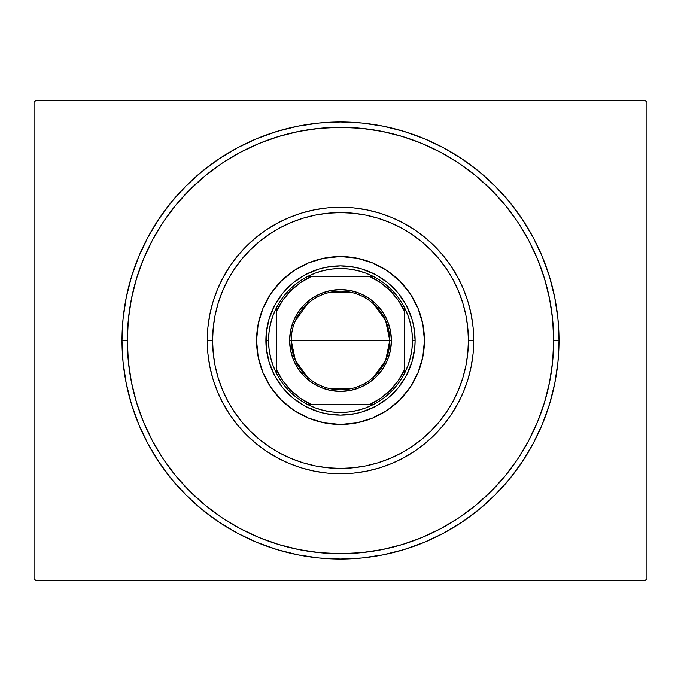 <?xml version="1.0" encoding="UTF-8"?>
<svg xmlns="http://www.w3.org/2000/svg" width="681" height="681" viewBox="0 0 681 681"><rect width="100%" height="100%" fill="white"/><g stroke="black" fill="none" stroke-linecap="round" stroke-linejoin="round"><path stroke-width="1.02" d="M127.321 340.5A213.179 213.179 0 0 0 152.51 441.033A213.179 213.179 0 0 1 152.51 239.967L143.546 258.916L136.498 278.614L131.416 298.908L128.343 319.602L127.321 340.5L121.984 340.5L127.321 340.5A213.179 213.179 0 0 1 340.5 127.321A213.179 213.179 0 0 1 553.679 340.5L559.016 340.5A218.516 218.516 0 0 1 340.5 559.016A218.516 218.516 0 0 1 121.984 340.5L123.04 361.917L126.189 383.131L131.399 403.927L138.618 424.118L147.786 443.51L158.818 461.897L171.586 479.126L185.99 495.01L201.874 509.414L219.103 522.182L237.49 533.214L256.882 542.382L277.073 549.601L297.869 554.811L319.083 557.96L340.5 559.016L361.917 557.96L383.131 554.811L403.927 549.601L424.118 542.382L443.51 533.214L461.897 522.182L479.126 509.414L495.01 495.01L509.414 479.126L522.182 461.897L533.214 443.51L542.382 424.118L549.601 403.927L554.811 383.131L557.96 361.917L559.016 340.5L557.96 319.083L554.811 297.869L549.601 277.073L542.382 256.882L533.214 237.49L522.182 219.103L509.414 201.874L495.01 185.99L479.126 171.586L461.897 158.818L443.51 147.786L424.118 138.618L403.927 131.399L383.131 126.189L361.917 123.04L340.5 121.984L319.083 123.04L297.869 126.189L277.073 131.399L256.882 138.618L237.49 147.786L219.103 158.818L201.874 171.586L185.99 185.99L171.586 201.874L158.818 219.103L147.786 237.49L138.618 256.882L131.399 277.073L126.189 297.869L123.04 319.083L121.984 340.5A218.516 218.516 0 0 1 340.5 121.984A218.516 218.516 0 0 1 559.016 340.5L553.679 340.5A213.179 213.179 0 0 1 528.49 441.033A213.179 213.179 0 0 0 528.49 239.967A213.179 213.179 0 0 1 340.5 553.679A213.179 213.179 0 0 1 127.321 340.5L128.343 361.398L131.416 382.092L136.498 402.386L143.546 422.084L152.493 440.99L163.244 458.934L175.707 475.738L189.761 491.239L205.262 505.293L222.185 517.832A213.179 213.179 0 0 1 163.168 458.815A213.179 213.179 0 0 0 222.185 517.832L240.01 528.507L258.916 537.454L278.614 544.502L298.908 549.584L319.602 552.657L340.5 553.679L361.398 552.657L382.092 549.584L402.386 544.502L422.084 537.454L440.99 528.507L458.934 517.756L475.738 505.293L491.239 491.239L505.293 475.738L517.832 458.815A213.179 213.179 0 0 1 458.815 517.832A213.179 213.179 0 0 0 517.832 458.815L528.507 440.99L537.454 422.084L544.502 402.386L549.584 382.092L552.657 361.398L553.679 340.5L552.657 319.602L549.584 298.908L544.502 278.614L537.454 258.916L528.507 240.01L517.756 222.066L505.293 205.262L491.239 189.761L475.738 175.707L458.815 163.168A213.179 213.179 0 0 1 517.832 222.185A213.179 213.179 0 0 0 458.815 163.168L440.99 152.493L422.084 143.546L402.386 136.498L382.092 131.416L361.398 128.343L340.5 127.321L319.602 128.343L298.908 131.416L278.614 136.498L258.916 143.546L240.01 152.493L222.066 163.244L205.262 175.707L189.761 189.761L175.707 205.262L163.168 222.185A213.179 213.179 0 0 1 222.185 163.168A213.179 213.179 0 0 0 163.168 222.185L152.51 239.967A213.179 213.179 0 0 0 127.321 340.5M239.967 528.49A213.179 213.179 0 0 0 441.033 528.49A213.179 213.179 0 0 1 239.967 528.49L239.967 528.49M645.35 100.669L35.65 100.669L645.35 100.669L646.95 102.269L646.95 578.731L646.95 102.269L645.35 100.669M35.65 580.331L645.35 580.331L35.65 580.331L34.05 578.731L34.05 102.269L34.05 578.731L35.65 580.331M646.95 578.731L645.35 580.331L646.95 578.731M34.05 102.269L35.65 100.669L34.05 102.269M239.967 152.51A213.179 213.179 0 0 1 441.033 152.51L441.033 152.51A213.179 213.179 0 0 0 239.967 152.51M473.738 340.5L468.409 340.5A127.909 127.909 0 0 1 340.5 468.409A127.909 127.909 0 0 1 212.591 340.5L207.262 340.5A133.238 133.238 0 0 0 340.5 473.738A133.238 133.238 0 0 0 473.738 340.5A133.238 133.238 0 0 1 340.5 473.738A133.238 133.238 0 0 1 207.262 340.5A133.238 133.238 0 0 1 340.5 207.262A133.238 133.238 0 0 1 473.738 340.5L473.099 353.558L471.175 366.497L468 379.181L463.599 391.49L458.007 403.305L451.282 414.525L443.493 425.029L434.716 434.716L425.029 443.493L414.525 451.282L403.305 458.007L391.49 463.599L379.181 468L366.497 471.175L353.558 473.099L340.5 473.738L327.442 473.099L314.503 471.175L301.819 468L289.51 463.599L277.695 458.007L266.475 451.282L255.971 443.493L246.284 434.716L237.507 425.029L229.718 414.525L222.993 403.305L217.401 391.49L213 379.181L209.825 366.497L207.901 353.558L207.262 340.5L207.901 327.442L209.825 314.503L213 301.819L217.401 289.51L222.993 277.695L229.718 266.475L237.507 255.971L246.284 246.284L255.971 237.507L266.475 229.718L277.695 222.993L289.51 217.401L301.819 213L314.503 209.825L327.442 207.901L340.5 207.262L353.558 207.901L366.497 209.825L379.181 213L391.49 217.401L403.305 222.993L414.525 229.718L425.029 237.507L434.716 246.284L443.493 255.971L451.282 266.475L458.007 277.695L463.599 289.51L468 301.819L471.175 314.503L473.099 327.442L473.738 340.5A133.238 133.238 0 0 0 340.5 207.262A133.238 133.238 0 0 0 207.262 340.5L212.591 340.5L213.204 353.039L215.051 365.45L218.099 377.632L222.329 389.447L227.692 400.794L234.145 411.562L241.627 421.641L250.055 430.945L259.359 439.373L269.438 446.855L280.206 453.308L291.553 458.671L303.368 462.901L315.55 465.949L327.961 467.796L340.5 468.409L353.039 467.796L365.45 465.949L377.632 462.901L389.447 458.671L400.794 453.308L411.562 446.855L421.641 439.373L430.945 430.945L439.373 421.641L446.855 411.562L453.308 400.794L458.671 389.447L462.901 377.632L465.949 365.45L467.796 353.039L468.409 340.5L467.796 327.961L465.949 315.55L462.901 303.368L458.671 291.553L453.308 280.206L446.855 269.438L439.373 259.359L430.945 250.055L421.641 241.627L411.562 234.145L400.794 227.692L389.447 222.329L377.632 218.099L365.45 215.051L353.039 213.204L340.5 212.591L327.961 213.204L315.55 215.051L303.368 218.099L291.553 222.329L280.206 227.692L269.438 234.145L259.359 241.627L250.055 250.055L241.627 259.359L234.145 269.438L227.692 280.206L222.329 291.553L218.099 303.368L215.051 315.55L213.204 327.961L212.591 340.5A127.909 127.909 0 0 1 340.5 212.591A127.909 127.909 0 0 1 468.409 340.5L473.738 340.5M270.672 293.92A83.942 83.942 0 0 0 256.558 340.5A83.942 83.942 0 0 1 340.5 256.558A83.942 83.942 0 0 1 424.442 340.5A83.942 83.942 0 0 0 410.328 293.92M410.26 293.817A83.942 83.942 0 0 0 405.433 287.305M405.34 287.195A83.942 83.942 0 0 0 399.909 281.202M399.798 281.091A83.942 83.942 0 0 0 393.805 275.66M393.695 275.567A83.942 83.942 0 0 0 387.183 270.74M387.08 270.672A83.942 83.942 0 0 0 293.92 270.672M293.817 270.74A83.942 83.942 0 0 0 287.305 275.567M287.195 275.66A83.942 83.942 0 0 0 281.202 281.091M281.091 281.202A83.942 83.942 0 0 0 275.66 287.195M275.567 287.305A83.942 83.942 0 0 0 270.74 293.817M410.328 387.08A83.942 83.942 0 0 0 424.442 340.5L422.824 356.878L418.049 372.626L410.294 387.131L399.858 399.858L387.131 410.294L372.626 418.049L356.878 422.824L340.5 424.442L324.122 422.824L308.374 418.049L293.869 410.294L281.142 399.858L270.706 387.131L262.951 372.626L258.176 356.878L256.558 340.5L258.176 324.122L262.951 308.374L270.706 293.869L281.142 281.142L293.869 270.706L308.374 262.951L324.122 258.176L340.5 256.558L356.878 258.176L372.626 262.951L387.131 270.706L399.858 281.142L410.294 293.869L418.049 308.374L422.824 324.122L424.442 340.5A83.942 83.942 0 0 1 340.5 424.442A83.942 83.942 0 0 1 256.558 340.5A83.942 83.942 0 0 0 270.672 387.08M544.502 278.614L537.454 258.916L544.502 278.614M278.614 136.498L258.916 143.546L278.614 136.498M136.498 402.386L143.546 422.084L136.498 402.386M402.386 544.502L422.084 537.454L402.386 544.502M333.188 414.755L340.5 415.112L325.944 413.682L318.844 411.903L305.326 406.302L293.162 398.181L282.819 387.838L274.698 375.674L269.097 362.156L266.245 347.812L266.245 333.188L265.888 340.5A74.612 74.612 0 0 0 340.5 415.112A74.612 74.612 0 0 0 415.112 340.5L414.755 347.812L415.112 340.5L412.448 340.5A71.948 71.948 0 0 1 404.454 373.46L407.919 365.637L410.422 357.457L411.937 349.038L412.448 340.5L411.937 331.962L410.422 323.543L407.919 315.363L404.454 307.54A71.948 71.948 0 0 1 412.448 340.5L415.112 340.5A74.612 74.612 0 0 1 340.5 415.112A74.612 74.612 0 0 1 265.888 340.5A74.612 74.612 0 0 1 340.5 265.888A74.612 74.612 0 0 1 415.112 340.5A74.612 74.612 0 0 0 340.5 265.888A74.612 74.612 0 0 0 265.888 340.5L268.552 340.5L265.888 340.5M347.812 266.245L340.5 265.888L355.056 267.318L362.156 269.097L375.674 274.698L387.838 282.819L398.181 293.162L406.302 305.326L411.903 318.844L413.682 325.944L415.112 340.5M270.74 387.183A83.942 83.942 0 0 0 275.567 393.695M275.66 393.805A83.942 83.942 0 0 0 281.091 399.798M281.202 399.909A83.942 83.942 0 0 0 287.195 405.34M287.305 405.433A83.942 83.942 0 0 0 293.817 410.26M293.92 410.328A83.942 83.942 0 0 0 387.08 410.328M387.183 410.26A83.942 83.942 0 0 0 393.695 405.433M393.805 405.34A83.942 83.942 0 0 0 399.798 399.909M399.909 399.798A83.942 83.942 0 0 0 405.34 393.805M405.433 393.695A83.942 83.942 0 0 0 410.26 387.183M422.824 324.122L420.824 316.137M356.878 258.176L348.732 256.967M324.122 258.176L316.137 260.176M258.176 324.122L256.967 332.268M258.176 356.878L260.176 364.863M324.122 422.824L332.268 424.033M356.878 422.824L364.863 420.824M422.824 356.878L424.033 348.732M414.755 347.812L411.903 362.156L406.302 375.674L398.181 387.838L387.838 398.181L375.674 406.302L362.156 411.903L355.056 413.682L340.5 415.112M266.245 333.188L269.097 318.844L274.698 305.326L282.819 293.162L293.162 282.819L305.326 274.698L318.844 269.097L325.944 267.318L340.5 265.888M373.869 304.211L385.642 320.683L389.796 340.5A49.296 49.296 0 0 0 340.5 291.204A49.296 49.296 0 0 0 291.204 340.5L289.604 340.5A50.896 50.896 0 0 1 340.5 289.604A50.896 50.896 0 0 1 391.396 340.5L291.204 340.5A49.296 49.296 0 0 1 340.5 291.204A49.296 49.296 0 0 1 389.796 340.5L385.642 360.317L373.869 376.789M295.154 321.168L307.131 304.211M328.055 292.796L352.945 292.796M373.46 404.454A71.948 71.948 0 0 1 307.54 404.454L315.363 407.919L323.543 410.422L331.962 411.937L340.5 412.448L349.038 411.937L357.457 410.422L365.637 407.919L373.46 404.454A71.948 71.948 0 0 0 404.454 373.46L404.454 307.54A71.948 71.948 0 0 0 373.46 276.546L365.637 273.081L357.457 270.578L349.038 269.063L340.5 268.552L331.962 269.063L323.543 270.578L315.363 273.081L307.54 276.546A71.948 71.948 0 0 1 373.46 276.546L307.54 276.546A71.948 71.948 0 0 0 276.546 307.54L273.081 315.363L270.578 323.543L269.063 331.962L268.552 340.5L269.063 349.038L270.578 357.457L273.081 365.637L276.546 373.46A71.948 71.948 0 0 1 276.546 307.54L276.546 373.46A71.948 71.948 0 0 0 307.54 404.454L373.46 404.454A71.948 71.948 0 0 0 404.454 373.46L404.454 311.191L398.257 300.338L390.247 290.753L380.662 282.743L369.809 276.546L311.191 276.546L300.338 282.743L290.753 290.753L282.743 300.338L276.546 311.191L276.546 369.809L282.743 380.662L290.753 390.247L300.338 398.257L311.191 404.454L369.809 404.454L380.662 398.257L390.247 390.247L398.257 380.662L404.454 369.809A70.347 70.347 0 0 1 369.809 404.454L373.46 404.454M289.604 340.5L290.583 330.574L293.477 321.023L298.184 312.221L304.509 304.509L312.221 298.184L321.023 293.477L330.574 290.583L340.5 289.604L350.426 290.583L359.977 293.477L368.779 298.184L376.491 304.509L382.816 312.221L387.523 321.023L390.417 330.574L391.396 340.5L390.417 350.426L387.523 359.977L382.816 368.779L376.491 376.491L368.779 382.816L359.977 387.523L350.426 390.417L340.5 391.396L330.574 390.417L321.023 387.523L312.221 382.816L304.509 376.491L298.184 368.779L293.477 359.977L290.583 350.426L289.604 340.5L389.796 340.5A49.296 49.296 0 0 1 340.5 389.796A49.296 49.296 0 0 1 291.204 340.5A49.296 49.296 0 0 0 340.5 389.796A49.296 49.296 0 0 0 389.796 340.5L391.396 340.5A50.896 50.896 0 0 1 340.5 391.396A50.896 50.896 0 0 1 289.604 340.5M276.546 307.54A71.948 71.948 0 0 1 307.54 276.546L311.191 276.546A70.347 70.347 0 0 0 276.546 311.191L276.546 307.54M373.46 276.546A71.948 71.948 0 0 1 404.454 307.54L404.454 311.191A70.347 70.347 0 0 0 369.809 276.546L373.46 276.546M307.54 404.454A71.948 71.948 0 0 1 276.546 373.46L276.546 369.809A70.347 70.347 0 0 0 311.191 404.454L307.54 404.454M352.945 388.204L328.055 388.204M307.131 376.789L295.358 360.317L291.204 340.5"/></g></svg>
